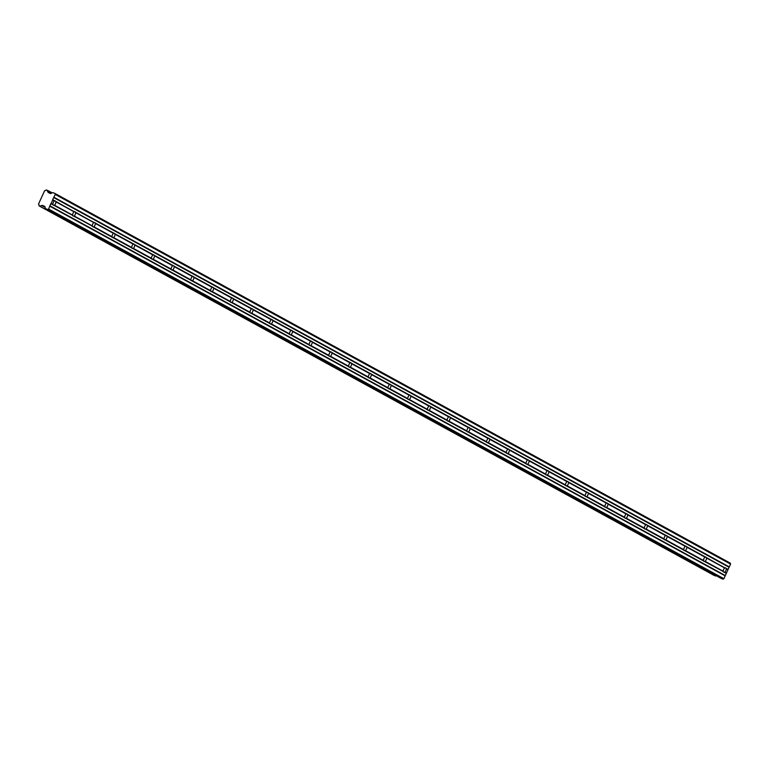 <?xml version="1.0" encoding="UTF-8"?>
<svg xmlns="http://www.w3.org/2000/svg" width="769" height="769" viewBox="0 0 769 769"><rect width="100%" height="100%" fill="white"/><g stroke="black" fill="none" stroke-linecap="round" stroke-linejoin="round"><path stroke-width="1.15" d="M40.199 206.361L715.487 576.019L38.979 205.708A1.48 1.25 -61.3 0 0 38.488 204.141L44.64 190.635A1.48 1.25 -61.3 0 0 46.178 189.914L47.563 190.501A1.48 1.25 -61.3 0 0 48.034 192.058L50.677 193.548M49.456 193.115L48.168 192.413L50.437 193.528L52.936 192.606L54.984 193.471L730.271 563.129L730.55 564.09L723.889 578.701L722.966 579.153L720.918 578.298L45.592 208.62L47.678 209.495L48.601 209.043L50.821 203.631L52.898 204.765A2.336 1.259 112.8 0 0 53.224 205.121A2.336 1.259 112.8 0 0 53.292 205.15A2.336 1.259 112.8 0 0 53.686 205.198L72.661 215.147A2.336 1.259 -67.2 0 1 74.17 211.85L55.493 201.228A2.336 1.259 112.8 0 0 55.157 200.882A2.336 1.259 112.8 0 0 55.099 200.844A2.336 1.259 112.8 0 0 54.705 200.805L52.638 199.671L54.705 200.805M72.613 215.56A2.336 1.259 112.8 0 0 72.94 215.916A2.336 1.259 112.8 0 0 73.007 215.945A2.336 1.259 112.8 0 0 73.401 215.993L92.376 225.942A2.336 1.259 -67.2 0 1 93.885 222.635L75.208 212.023A2.336 1.259 112.8 0 0 74.881 211.667A2.336 1.259 112.8 0 0 74.814 211.638A2.336 1.259 112.8 0 0 74.42 211.59M52.898 204.765L50.956 203.497L52.85 204.525M51.177 203.381L52.686 200.084L54.455 201.055A2.336 1.259 112.8 0 0 52.946 204.352M92.328 226.355A2.336 1.259 112.8 0 0 92.665 226.711A2.336 1.259 112.8 0 0 92.722 226.74A2.336 1.259 112.8 0 0 93.116 226.788L112.043 237.15A2.336 1.259 112.8 0 0 112.38 237.496A2.336 1.259 112.8 0 0 112.437 237.534A2.336 1.259 112.8 0 0 112.832 237.573L131.759 247.935A2.336 1.259 112.8 0 0 132.095 248.291A2.336 1.259 112.8 0 0 132.153 248.32A2.336 1.259 112.8 0 0 132.547 248.368L151.483 258.73A2.336 1.259 112.8 0 0 151.81 259.086A2.336 1.259 112.8 0 0 151.877 259.115A2.336 1.259 112.8 0 0 152.262 259.163L171.199 269.525A2.336 1.259 112.8 0 0 171.525 269.881A2.336 1.259 112.8 0 0 171.593 269.909A2.336 1.259 112.8 0 0 171.987 269.957L190.914 280.32A2.336 1.259 112.8 0 0 191.241 280.675A2.336 1.259 112.8 0 0 191.308 280.704A2.336 1.259 112.8 0 0 191.702 280.752L210.629 291.115A2.336 1.259 112.8 0 0 210.956 291.461A2.336 1.259 112.8 0 0 211.023 291.499A2.336 1.259 112.8 0 0 211.417 291.547L230.344 301.9A2.336 1.259 112.8 0 0 230.671 302.255A2.336 1.259 112.8 0 0 230.738 302.284A2.336 1.259 112.8 0 0 231.133 302.332L250.06 312.695A2.336 1.259 112.8 0 0 250.396 313.05A2.336 1.259 112.8 0 0 250.454 313.079A2.336 1.259 112.8 0 0 250.848 313.127L269.775 323.489A2.336 1.259 112.8 0 0 270.111 323.845A2.336 1.259 112.8 0 0 270.169 323.874A2.336 1.259 112.8 0 0 270.563 323.922L289.49 334.284A2.336 1.259 112.8 0 0 289.826 334.64A2.336 1.259 112.8 0 0 289.884 334.669A2.336 1.259 112.8 0 0 290.278 334.717L309.215 345.079A2.336 1.259 112.8 0 0 309.542 345.425A2.336 1.259 112.8 0 0 309.609 345.464A2.336 1.259 112.8 0 0 309.994 345.512L328.93 355.864A2.336 1.259 112.8 0 0 329.257 356.22A2.336 1.259 112.8 0 0 329.324 356.249A2.336 1.259 112.8 0 0 329.718 356.297L348.645 366.659A2.336 1.259 112.8 0 0 348.972 367.015A2.336 1.259 112.8 0 0 349.039 367.044A2.336 1.259 112.8 0 0 349.434 367.092L368.361 377.454A2.336 1.259 112.8 0 0 368.687 377.81A2.336 1.259 112.8 0 0 368.755 377.839A2.336 1.259 112.8 0 0 369.149 377.887L388.076 388.249A2.336 1.259 112.8 0 0 388.403 388.605A2.336 1.259 112.8 0 0 388.47 388.633A2.336 1.259 112.8 0 0 388.864 388.681L407.791 399.044A2.336 1.259 112.8 0 0 408.128 399.39A2.336 1.259 112.8 0 0 408.185 399.428A2.336 1.259 112.8 0 0 408.579 399.476L427.506 409.829A2.336 1.259 112.8 0 0 427.843 410.185A2.336 1.259 112.8 0 0 427.9 410.213A2.336 1.259 112.8 0 0 428.295 410.262L447.222 420.624A2.336 1.259 112.8 0 0 447.558 420.979A2.336 1.259 112.8 0 0 447.616 421.008A2.336 1.259 112.8 0 0 448.01 421.056L466.946 431.419A2.336 1.259 112.8 0 0 467.273 431.774A2.336 1.259 112.8 0 0 467.341 431.803A2.336 1.259 112.8 0 0 467.725 431.851L486.662 442.213A2.336 1.259 112.8 0 0 486.988 442.569A2.336 1.259 112.8 0 0 487.056 442.598A2.336 1.259 112.8 0 0 487.45 442.646L506.377 453.008A2.336 1.259 112.8 0 0 506.704 453.354A2.336 1.259 112.8 0 0 506.771 453.393A2.336 1.259 112.8 0 0 507.165 453.441L526.092 463.803A2.336 1.259 112.8 0 0 526.419 464.149A2.336 1.259 112.8 0 0 526.486 464.178A2.336 1.259 112.8 0 0 526.88 464.226L545.807 474.588A2.336 1.259 112.8 0 0 546.134 474.944A2.336 1.259 112.8 0 0 546.201 474.973A2.336 1.259 112.8 0 0 546.596 475.021L565.523 485.383A2.336 1.259 112.8 0 0 565.859 485.739A2.336 1.259 112.8 0 0 565.917 485.768A2.336 1.259 112.8 0 0 566.311 485.816L585.238 496.178A2.336 1.259 112.8 0 0 585.574 496.534A2.336 1.259 112.8 0 0 585.632 496.563A2.336 1.259 112.8 0 0 586.026 496.611L604.953 506.973A2.336 1.259 112.8 0 0 605.29 507.319A2.336 1.259 112.8 0 0 605.347 507.357A2.336 1.259 112.8 0 0 605.741 507.405L624.678 517.768A2.336 1.259 112.8 0 0 625.005 518.114A2.336 1.259 112.8 0 0 625.072 518.143A2.336 1.259 112.8 0 0 625.457 518.191L644.393 528.553A2.336 1.259 112.8 0 0 644.72 528.909A2.336 1.259 112.8 0 0 644.787 528.937A2.336 1.259 112.8 0 0 645.181 528.985L664.108 539.348A2.336 1.259 112.8 0 0 664.435 539.703A2.336 1.259 112.8 0 0 664.503 539.732A2.336 1.259 112.8 0 0 664.897 539.78L683.824 550.143A2.336 1.259 112.8 0 0 684.15 550.498A2.336 1.259 112.8 0 0 684.218 550.527A2.336 1.259 112.8 0 0 684.612 550.575L703.539 560.937A2.336 1.259 112.8 0 0 703.875 561.293A2.336 1.259 112.8 0 0 703.933 561.322A2.336 1.259 112.8 0 0 704.327 561.37L723.302 571.309A2.336 1.259 -67.2 0 1 724.811 568.012L706.134 557.4A2.336 1.259 112.8 0 0 705.807 557.044A2.336 1.259 112.8 0 0 705.74 557.016A2.336 1.259 112.8 0 0 705.346 556.967L686.419 546.605A2.336 1.259 112.8 0 0 686.092 546.25A2.336 1.259 112.8 0 0 686.025 546.221A2.336 1.259 112.8 0 0 685.631 546.173L666.704 535.81A2.336 1.259 112.8 0 0 666.367 535.455A2.336 1.259 112.8 0 0 666.31 535.426A2.336 1.259 112.8 0 0 665.916 535.378L646.989 525.016A2.336 1.259 112.8 0 0 646.652 524.669A2.336 1.259 112.8 0 0 646.594 524.631A2.336 1.259 112.8 0 0 646.2 524.593L627.273 514.23A2.336 1.259 112.8 0 0 626.937 513.875A2.336 1.259 112.8 0 0 626.879 513.846A2.336 1.259 112.8 0 0 626.485 513.798L607.548 503.435A2.336 1.259 112.8 0 0 607.222 503.08A2.336 1.259 112.8 0 0 607.154 503.051A2.336 1.259 112.8 0 0 606.77 503.003L587.833 492.641A2.336 1.259 112.8 0 0 587.506 492.285A2.336 1.259 112.8 0 0 587.439 492.256A2.336 1.259 112.8 0 0 587.045 492.208L568.118 481.846A2.336 1.259 112.8 0 0 567.791 481.49A2.336 1.259 112.8 0 0 567.724 481.461A2.336 1.259 112.8 0 0 567.33 481.413L548.403 471.051A2.336 1.259 112.8 0 0 548.076 470.705A2.336 1.259 112.8 0 0 548.009 470.666A2.336 1.259 112.8 0 0 547.615 470.628L528.688 460.266A2.336 1.259 112.8 0 0 528.361 459.91A2.336 1.259 112.8 0 0 528.293 459.881A2.336 1.259 112.8 0 0 527.899 459.833L508.972 449.471A2.336 1.259 112.8 0 0 508.636 449.115A2.336 1.259 112.8 0 0 508.578 449.086A2.336 1.259 112.8 0 0 508.184 449.038L489.257 438.676A2.336 1.259 112.8 0 0 488.921 438.32A2.336 1.259 112.8 0 0 488.863 438.292A2.336 1.259 112.8 0 0 488.469 438.243L469.542 427.881A2.336 1.259 112.8 0 0 469.205 427.526A2.336 1.259 112.8 0 0 469.148 427.497A2.336 1.259 112.8 0 0 468.754 427.449L449.817 417.086A2.336 1.259 112.8 0 0 449.49 416.74A2.336 1.259 112.8 0 0 449.423 416.702A2.336 1.259 112.8 0 0 449.038 416.663L430.102 406.301A2.336 1.259 112.8 0 0 429.775 405.945A2.336 1.259 112.8 0 0 429.708 405.917A2.336 1.259 112.8 0 0 429.313 405.869L410.386 395.506A2.336 1.259 112.8 0 0 410.06 395.151A2.336 1.259 112.8 0 0 409.992 395.122A2.336 1.259 112.8 0 0 409.598 395.074L390.671 384.711A2.336 1.259 112.8 0 0 390.344 384.356A2.336 1.259 112.8 0 0 390.277 384.327A2.336 1.259 112.8 0 0 389.883 384.279L370.956 373.917A2.336 1.259 112.8 0 0 370.62 373.561A2.336 1.259 112.8 0 0 370.562 373.532A2.336 1.259 112.8 0 0 370.168 373.484L351.241 363.122A2.336 1.259 112.8 0 0 350.904 362.776A2.336 1.259 112.8 0 0 350.847 362.737A2.336 1.259 112.8 0 0 350.453 362.699L331.526 352.337A2.336 1.259 112.8 0 0 331.189 351.981A2.336 1.259 112.8 0 0 331.131 351.952A2.336 1.259 112.8 0 0 330.737 351.904L311.81 341.542A2.336 1.259 112.8 0 0 311.474 341.186A2.336 1.259 112.8 0 0 311.416 341.157A2.336 1.259 112.8 0 0 311.022 341.109L292.085 330.747A2.336 1.259 112.8 0 0 291.759 330.391A2.336 1.259 112.8 0 0 291.691 330.362A2.336 1.259 112.8 0 0 291.297 330.314L272.37 319.952A2.336 1.259 112.8 0 0 272.043 319.596A2.336 1.259 112.8 0 0 271.976 319.568A2.336 1.259 112.8 0 0 271.582 319.519L252.655 309.157A2.336 1.259 112.8 0 0 252.328 308.811A2.336 1.259 112.8 0 0 252.261 308.773A2.336 1.259 112.8 0 0 251.867 308.734L232.94 298.372A2.336 1.259 112.8 0 0 232.613 298.016A2.336 1.259 112.8 0 0 232.546 297.988A2.336 1.259 112.8 0 0 232.151 297.939L213.224 287.577A2.336 1.259 112.8 0 0 212.888 287.222A2.336 1.259 112.8 0 0 212.83 287.193A2.336 1.259 112.8 0 0 212.436 287.145L193.509 276.782A2.336 1.259 112.8 0 0 193.173 276.427A2.336 1.259 112.8 0 0 193.115 276.398A2.336 1.259 112.8 0 0 192.721 276.35L173.794 265.987A2.336 1.259 112.8 0 0 173.458 265.632A2.336 1.259 112.8 0 0 173.4 265.603A2.336 1.259 112.8 0 0 173.006 265.555L154.069 255.193A2.336 1.259 112.8 0 0 153.742 254.847A2.336 1.259 112.8 0 0 153.675 254.808A2.336 1.259 112.8 0 0 153.291 254.77L134.354 244.407A2.336 1.259 112.8 0 0 134.027 244.052A2.336 1.259 112.8 0 0 133.96 244.023A2.336 1.259 112.8 0 0 133.566 243.975L114.639 233.613A2.336 1.259 112.8 0 0 114.312 233.257A2.336 1.259 112.8 0 0 114.245 233.228A2.336 1.259 112.8 0 0 113.85 233.18L94.923 222.818A2.336 1.259 112.8 0 0 94.597 222.462A2.336 1.259 112.8 0 0 94.529 222.433A2.336 1.259 112.8 0 0 94.135 222.385M727.926 569.329L725.849 568.195A2.336 1.259 112.8 0 0 725.523 567.839A2.336 1.259 112.8 0 0 725.455 567.81A2.336 1.259 112.8 0 0 725.061 567.762M723.254 571.732A2.336 1.259 112.8 0 0 723.591 572.078A2.336 1.259 112.8 0 0 723.648 572.107A2.336 1.259 112.8 0 0 724.042 572.155L726.253 573.155M703.539 560.937L703.587 560.524A2.336 1.259 -67.2 0 1 705.096 557.217L705.346 556.967M683.824 550.143L683.872 549.729A2.336 1.259 -67.2 0 1 685.381 546.423L685.631 546.173M664.108 539.348L664.156 538.934A2.336 1.259 -67.2 0 1 665.656 535.637L665.916 535.378M644.393 528.553L644.441 528.14A2.336 1.259 -67.2 0 1 645.941 524.842L646.2 524.593M624.678 517.768L624.726 517.345A2.336 1.259 -67.2 0 1 626.226 514.048L626.485 513.798M604.953 506.973L605.011 506.56A2.336 1.259 -67.2 0 1 606.51 503.253L606.77 503.003M585.238 496.178L585.296 495.765A2.336 1.259 -67.2 0 1 586.795 492.458L587.045 492.208M565.523 485.383L565.571 484.97A2.336 1.259 -67.2 0 1 567.08 481.673L567.33 481.413M545.807 474.588L545.855 474.175A2.336 1.259 -67.2 0 1 547.365 470.878L547.615 470.628M526.092 463.803L526.14 463.38A2.336 1.259 -67.2 0 1 527.649 460.083L527.899 459.833M506.377 453.008L506.425 452.595A2.336 1.259 -67.2 0 1 507.925 449.288L508.184 449.038M486.662 442.213L486.71 441.8A2.336 1.259 -67.2 0 1 488.209 438.493L488.469 438.243M466.946 431.419L466.994 431.005A2.336 1.259 -67.2 0 1 468.494 427.708L468.754 427.449M447.222 420.624L447.279 420.21A2.336 1.259 -67.2 0 1 448.779 416.913L449.038 416.663M427.506 409.829L427.554 409.416A2.336 1.259 -67.2 0 1 429.064 406.119L429.313 405.869M407.791 399.044L407.839 398.63A2.336 1.259 -67.2 0 1 409.348 395.324L409.598 395.074M388.076 388.249L388.124 387.836A2.336 1.259 -67.2 0 1 389.633 384.529L389.883 384.279M368.361 377.454L368.409 377.041A2.336 1.259 -67.2 0 1 369.918 373.744L370.168 373.484M348.645 366.659L348.693 366.246A2.336 1.259 -67.2 0 1 350.193 362.949L350.453 362.699M328.93 355.864L328.978 355.451A2.336 1.259 -67.2 0 1 330.478 352.154L330.737 351.904M309.215 345.079L309.263 344.666A2.336 1.259 -67.2 0 1 310.763 341.359L311.022 341.109M289.49 334.284L289.548 333.871A2.336 1.259 -67.2 0 1 291.047 330.564L291.297 330.314M269.775 323.489L269.823 323.076A2.336 1.259 -67.2 0 1 271.332 319.779L271.582 319.519M250.06 312.695L250.108 312.281A2.336 1.259 -67.2 0 1 251.617 308.984L251.867 308.734M230.344 301.9L230.392 301.486A2.336 1.259 -67.2 0 1 231.902 298.189L232.151 297.939M210.629 291.115L210.677 290.701A2.336 1.259 -67.2 0 1 212.186 287.395L212.436 287.145M190.914 280.32L190.962 279.906A2.336 1.259 -67.2 0 1 192.461 276.6L192.721 276.35M171.199 269.525L171.247 269.112A2.336 1.259 -67.2 0 1 172.746 265.814L173.006 265.555M151.483 258.73L151.531 258.317A2.336 1.259 -67.2 0 1 153.031 255.02L153.291 254.77M131.759 247.935L131.816 247.522A2.336 1.259 -67.2 0 1 133.316 244.225L133.566 243.975M112.043 237.15L112.091 236.727A2.336 1.259 -67.2 0 1 113.601 233.43L113.85 233.18M45.073 207.245L41.882 205.563A1.48 1.25 -61.3 0 0 40.373 206.284M41.968 205.554L44.669 206.275L45.592 208.62L720.918 578.298M54.984 193.471L55.262 194.432L52.638 199.671M715.487 576.019L39.046 205.871L714.334 575.529M47.524 190.337L52.119 192.856L47.543 190.356M44.9 206.659L42.593 205.4M47.678 209.495L722.966 579.153M48.601 209.043L723.889 578.701M49.889 206.217L725.177 575.875M729.262 566.916L53.974 197.258M55.262 194.432L730.55 564.09M47.563 190.501L51.984 192.923M726.465 573.04L724.696 572.078A2.336 1.259 112.8 0 0 726.205 568.772L727.974 569.742M44.977 206.909L42.247 205.419M75.208 212.023L75.564 212.609A2.336 1.259 -67.2 0 1 74.055 215.906L73.401 215.993M53.686 205.198L72.565 215.32M55.493 201.228L55.849 201.814A2.336 1.259 -67.2 0 1 54.339 205.112L53.993 205.16M725.849 568.195L726.205 568.772M704.327 561.37L723.216 571.492M706.134 557.4L706.49 557.986A2.336 1.259 -67.2 0 1 704.981 561.283L704.644 561.322M684.612 550.575L703.5 560.697M686.419 546.605L686.775 547.192A2.336 1.259 -67.2 0 1 685.266 550.489L684.929 550.527M664.897 539.78L683.776 549.902M666.704 535.81L667.059 536.397A2.336 1.259 -67.2 0 1 665.55 539.694L665.204 539.732M645.181 528.985L664.06 539.107M646.989 525.016L647.335 525.602A2.336 1.259 -67.2 0 1 645.835 528.909L645.489 528.947M625.457 518.191L644.345 528.313M627.273 514.23L627.619 514.807A2.336 1.259 -67.2 0 1 626.12 518.114L625.774 518.152M605.741 507.405L624.63 517.527M607.548 503.435L607.904 504.022A2.336 1.259 -67.2 0 1 606.405 507.319L606.059 507.357M586.026 496.611L604.915 506.733M587.833 492.641L588.189 493.227A2.336 1.259 -67.2 0 1 586.689 496.524L586.343 496.563M566.311 485.816L585.199 495.938M568.118 481.846L568.474 482.432A2.336 1.259 -67.2 0 1 566.964 485.729L566.628 485.768M546.596 475.021L565.484 485.143M548.403 471.051L548.758 471.637A2.336 1.259 -67.2 0 1 547.249 474.944L546.913 474.982M526.88 464.226L545.759 474.348M528.688 460.266L529.043 460.842A2.336 1.259 -67.2 0 1 527.534 464.149L527.198 464.188M507.165 453.441L526.044 463.563M508.972 449.471L509.328 450.057A2.336 1.259 -67.2 0 1 507.819 453.354L507.473 453.393M487.45 442.646L506.329 452.768M489.257 438.676L489.603 439.262A2.336 1.259 -67.2 0 1 488.104 442.56L487.757 442.598M467.725 431.851L486.614 441.973M469.542 427.881L469.888 428.468A2.336 1.259 -67.2 0 1 468.388 431.765L468.042 431.803M448.01 421.056L466.898 431.178M449.817 417.086L450.173 417.673A2.336 1.259 -67.2 0 1 448.673 420.979L448.327 421.018M428.295 410.262L447.183 420.383M430.102 406.301L430.457 406.878A2.336 1.259 -67.2 0 1 428.958 410.185L428.612 410.223M408.579 399.476L427.468 409.598M410.386 395.506L410.742 396.093A2.336 1.259 -67.2 0 1 409.233 399.39L408.897 399.428M388.864 388.681L407.753 398.803M390.671 384.711L391.027 385.298A2.336 1.259 -67.2 0 1 389.518 388.595L389.181 388.633M369.149 377.887L388.028 388.009M370.956 373.917L371.312 374.503A2.336 1.259 -67.2 0 1 369.802 377.8L369.456 377.839M349.434 367.092L368.313 377.214M351.241 363.122L351.587 363.708A2.336 1.259 -67.2 0 1 350.087 367.015L349.741 367.053M329.718 356.297L348.597 366.419M331.526 352.337L331.872 352.913A2.336 1.259 -67.2 0 1 330.372 356.22L330.026 356.258M309.994 345.512L328.882 355.634M311.81 341.542L312.156 342.128A2.336 1.259 -67.2 0 1 310.657 345.425L310.311 345.464M290.278 334.717L309.167 344.839M292.085 330.747L292.441 331.333A2.336 1.259 -67.2 0 1 290.942 334.63L290.595 334.669M270.563 323.922L289.452 334.044M272.37 319.952L272.726 320.538A2.336 1.259 -67.2 0 1 271.226 323.836L270.88 323.874M250.848 313.127L269.736 323.249M252.655 309.157L253.011 309.744A2.336 1.259 -67.2 0 1 251.501 313.05L251.165 313.089M231.133 302.332L250.021 312.454M232.94 298.372L233.295 298.949A2.336 1.259 -67.2 0 1 231.786 302.255L231.45 302.294M211.417 291.547L230.296 301.669M213.224 287.577L213.58 288.164A2.336 1.259 -67.2 0 1 212.071 291.461L211.725 291.499M191.702 280.752L210.581 290.874M193.509 276.782L193.855 277.369A2.336 1.259 -67.2 0 1 192.356 280.666L192.01 280.704M171.987 269.957L190.866 280.079M173.794 265.987L174.14 266.574A2.336 1.259 -67.2 0 1 172.641 269.871L172.294 269.909M152.262 259.163L171.151 269.285M154.069 255.193L154.425 255.779A2.336 1.259 -67.2 0 1 152.925 259.076L152.579 259.124M132.547 248.368L151.435 258.49M134.354 244.407L134.71 244.984A2.336 1.259 -67.2 0 1 133.21 248.291L132.864 248.329M112.832 237.573L131.72 247.705M114.639 233.613L114.994 234.199A2.336 1.259 -67.2 0 1 113.485 237.496L113.149 237.534M93.116 226.788L112.005 236.91M94.923 222.818L95.279 223.404A2.336 1.259 -67.2 0 1 93.77 226.701L93.434 226.74M92.376 225.942L74.055 215.906M75.564 212.609L93.885 222.635M55.849 201.814L74.17 211.85M72.661 215.147L54.339 205.112M723.302 571.309L704.981 561.283M706.49 557.986L724.811 568.012M703.587 560.524L685.266 550.489M686.775 547.192L705.096 557.217M683.872 549.729L665.55 539.694M667.059 536.397L685.381 546.423M664.156 538.934L645.835 528.909M647.335 525.602L665.656 535.637M644.441 528.14L626.12 518.114M627.619 514.807L645.941 524.842M624.726 517.345L606.405 507.319M607.904 504.022L626.226 514.048M605.011 506.56L586.689 496.524M588.189 493.227L606.51 503.253M585.296 495.765L566.964 485.729M568.474 482.432L586.795 492.458M565.571 484.97L547.249 474.944M548.758 471.637L567.08 481.673M545.855 474.175L527.534 464.149M529.043 460.842L547.365 470.878M526.14 463.38L507.819 453.354M509.328 450.057L527.649 460.083M506.425 452.595L488.104 442.56M489.603 439.262L507.925 449.288M486.71 441.8L468.388 431.765M469.888 428.468L488.209 438.493M466.994 431.005L448.673 420.979M450.173 417.673L468.494 427.708M447.279 420.21L428.958 410.185M430.457 406.878L448.779 416.913M427.554 409.416L409.233 399.39M410.742 396.093L429.064 406.119M407.839 398.63L389.518 388.595M391.027 385.298L409.348 395.324M388.124 387.836L369.802 377.8M371.312 374.503L389.633 384.529M368.409 377.041L350.087 367.015M351.587 363.708L369.918 373.744M348.693 366.246L330.372 356.22M331.872 352.913L350.193 362.949M328.978 355.451L310.657 345.425M312.156 342.128L330.478 352.154M309.263 344.666L290.942 334.63M292.441 331.333L310.763 341.359M289.548 333.871L271.226 323.836M272.726 320.538L291.047 330.564M269.823 323.076L251.501 313.05M253.011 309.744L271.332 319.779M250.108 312.281L231.786 302.255M233.295 298.949L251.617 308.984M230.392 301.486L212.071 291.461M213.58 288.164L231.902 298.189M210.677 290.701L192.356 280.666M193.855 277.369L212.186 287.395M190.962 279.906L172.641 269.871M174.14 266.574L192.461 276.6M171.247 269.112L152.925 259.076M154.425 255.779L172.746 265.814M151.531 258.317L133.21 248.291M134.71 244.984L153.031 255.02M131.816 247.522L113.485 237.496M114.994 234.199L133.316 244.225M112.091 236.727L93.77 226.701M95.279 223.404L113.601 233.43M41.882 205.563L45.092 207.322M725.129 575.452L49.841 205.794M724.042 572.155L726.119 573.289M53.619 197.508L728.906 567.166M50.725 193.528L48.034 192.058M49.822 205.986L725.109 575.645M73.718 215.945L92.29 226.115M93.943 222.481L75.372 212.311M113.658 233.276L95.087 223.106M133.373 244.071L114.802 233.901M153.089 254.856L134.517 244.696M172.804 265.651L154.233 255.491M192.519 276.446L173.948 266.276M212.244 287.241L193.673 277.071M231.959 298.036L213.388 287.866M251.674 308.821L233.103 298.66M271.39 319.616L252.818 309.455M291.105 330.41L272.534 320.24M310.82 341.205L292.249 331.035M330.535 352L311.964 341.83M350.251 362.785L331.689 352.625M369.976 373.58L351.404 363.42M389.691 384.375L371.119 374.205M409.406 395.17L390.835 385M429.121 405.965L410.55 395.795M448.836 416.75L430.265 406.59M468.552 427.545L449.98 417.384M488.267 438.34L469.696 428.17M507.982 449.134L489.42 438.964M527.707 459.929L509.136 449.759M547.422 470.715L528.851 460.554M567.138 481.509L548.566 471.349M586.853 492.304L568.281 482.134M606.568 503.099L587.997 492.929M626.283 513.894L607.712 503.724M645.998 524.679L627.427 514.519M665.723 535.474L647.152 525.314M685.439 546.269L666.867 536.099M705.154 557.064L686.582 546.894M724.869 567.858L706.298 557.688M727.907 569.521L726.013 568.483M53.753 197.364L729.041 567.022M74.228 211.686L55.656 201.526"/></g></svg>
